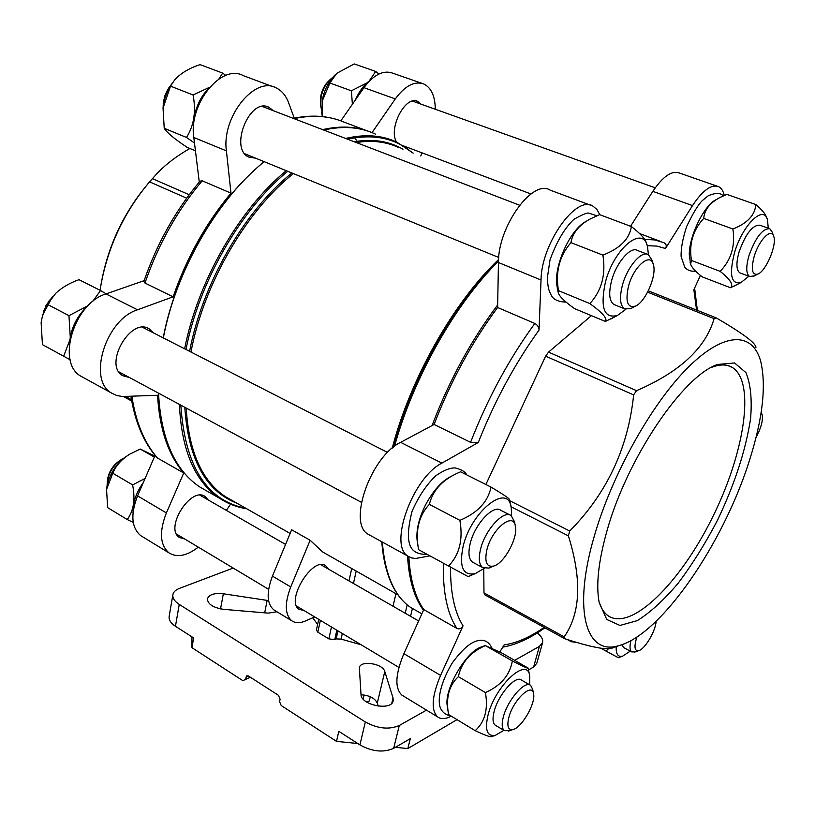 <?xml version="1.0" encoding="UTF-8"?>
<svg xmlns="http://www.w3.org/2000/svg" width="815" height="815" viewBox="0 0 815 815"><rect width="100%" height="100%" fill="white"/><g stroke="black" fill="none" stroke-linecap="round" stroke-linejoin="round"><path stroke-width="1.22" d="M370.285 696.723L369.307 700.92L367.229 702.021M364.091 694.991L363.144 699.066M426.51 710.13L399.269 725.503C389.061 729.863 377.753 728.692 365.324 721.968L179.249 604.414L175.449 626.277L193.664 637.982L191.922 647.66L242.829 680.657L250.399 677.245M245.417 679.567L246.751 675.829L248.494 676.022L278.445 695.317L280.095 699.199L279.576 701.674L281.236 705.545L336.514 741.375L338.806 731.33L359.924 744.91C372.241 751.685 383.488 752.816 393.665 748.323L410.302 738.655L407.826 748.577L395.377 747.324M191.922 647.66L191.953 636.882M361.035 694.788C369.399 695.327 374.808 698.098 377.274 703.111L378.17 706.147M457.021 719.635L407.826 748.577M357.765 743.525L336.514 741.375M175.449 626.277C170.783 623.159 168.685 619.879 169.143 616.425L172.872 594.726C173.422 591.985 175.643 589.866 179.524 588.349L233.182 568.065M179.249 604.414C174.553 601.338 172.423 598.108 172.872 594.726M537.258 632.929C541.517 636.332 543.289 639.592 542.576 642.729L536.8 663.237L533.611 667.006L528.517 669.961M542.576 642.729L539.387 646.397L514.703 660.333M395.958 593.697L393.013 606.217M361.086 644.746L341.067 639.103L336.157 638.909L334.751 639.561L328.842 638.889L317.819 632.206L316.393 630.097L318.706 619.339M275.083 610.639L273.759 609.834C266.77 603.681 266.332 592.444 272.454 576.124L291.627 529.77L310.138 540.264L322.76 552.04L397.975 594.848M304.056 610.557L299.115 609.345C285.016 600.94 313.133 555.372 325.827 565.865L328.404 569.064M330.177 556.258L322.76 552.04M314.672 616.924L305.696 620.877C300.063 623.312 295.407 623.271 291.729 620.755C284.853 614.653 284.527 603.385 290.741 586.953L310.138 540.264M317.626 624.402L312.705 617.79M497.649 304.953C470.887 340.639 449.024 380.849 432.062 425.573M407.51 555.911C408.957 579.709 414.275 597.813 423.474 610.221M408.824 556.696C410.19 579.597 415.171 597.222 423.769 609.579L456.96 628.467C459.568 629.465 461.596 628.589 463.042 625.849L440.579 675.391L403.894 653.661L423.769 609.579M599.799 214.712L596.886 209.435L592.882 206.073C576.174 194.704 541.323 243.746 541.028 280.003L539.021 330.095C538.949 327.233 537.564 325.012 534.844 323.463L497.608 307.489C471.844 342.28 450.675 381.277 434.1 424.483L470.581 442.331L478.313 442.464L441.883 463.124L400.654 442.351L434.1 424.483M639.52 233.508L659.743 241.128M644.696 239.355L654.863 239.946L663.981 242.727C666.354 244.031 666.864 245.957 665.478 248.483L692.516 205.594C702.642 190.343 711.352 184.037 718.647 186.696C721.357 188.071 723.241 190.985 724.27 195.437M131.877 396.243C135.861 422.435 144.438 443.065 157.601 458.122L157 457.643M144.978 283.049L143.858 281.42C156.877 243.665 175.592 210.26 199.981 181.195L202.212 180.798L230.981 193.135C205.951 223.208 186.666 257.774 173.116 296.813L144.978 283.049C158.212 244.459 177.293 210.382 202.212 180.798M173.116 296.813L137.501 309.802C105.553 319.531 87.195 380.075 111.686 393.125L116.82 395.54L122.556 396.518L157.55 395.265C159.485 428.985 168.216 454.892 183.752 472.995L157.601 458.122M369.888 131.806C355.89 126.356 340.14 125.632 322.628 129.626M294.419 118.562C312.848 114.681 329.362 115.862 343.991 122.097L366.648 130.645M142.391 536.657L140.72 535.638C131.459 527.712 130.4 514.459 137.562 495.856L155.084 455.381M83.65 377.702L80.94 376.214C56.092 362.95 73.9 303.19 106.001 293.93L144.112 280.666M199.268 182.04L193.807 137.491C188.367 103.984 221.599 63.193 243.4 75.683L273.198 86.798M340.833 120.844L363.948 87.674C373.708 74.634 383.325 69.805 392.81 73.197L421.915 83.334M250.103 174.227C208.681 213.632 174.471 277.915 163.224 337.858M422.119 152.884L420.754 155.971M372.017 132.621L395.285 98.921C405.086 85.667 414.641 80.705 423.953 84.047C431.339 87.857 435.118 96.252 435.291 109.251M230.981 193.135L226.407 150.877C221.425 117.075 254.861 75.53 276.275 87.949C281.807 90.669 285.882 95.549 288.52 102.568L294.521 118.837M198.3 547.14C186.91 555.932 177.161 557.857 169.041 552.927C159.964 545.092 159.078 531.767 166.382 512.93L183.752 472.995M230.523 504.19L226.356 510.384M405.992 146.802L405.228 146.934M396.528 142.044C388.011 128.24 405.717 94.591 417.83 101.508L421.09 104.177M255.645 158.192L248.84 157.112C228.77 148.605 249.961 96.527 269.164 107.407L273.239 110.667M129.514 377.549L122.678 375.674C102.955 364.763 131.093 316.026 149.491 329.077L153.332 332.805M184.761 539.021L179.453 537.513C164.059 528.314 191.27 485.567 205.329 496.661L208.243 499.972M158.507 393.156C160.993 438.816 174.736 470.082 199.726 486.932L207.988 491.659M375.511 134.159C360.495 127.008 343.237 125.642 323.738 130.054M264.142 161.665L261.411 163.947C215.384 202.375 175.663 272.434 163.326 337.909M403.18 695.878L401.826 695.063C394.623 688.125 395.316 674.321 403.894 653.661M370.367 535.475L368.115 534.232C347.394 523.383 370.733 456.38 400.654 442.351M497.608 307.489L498.454 262.532C497.945 226.57 532.664 178.567 550.115 190.119L590.386 205.146M630.555 226.254L652.835 191.352C662.931 176.376 671.774 170.264 679.384 173.014L717.037 186.136M484.894 594.879L483.978 592.882L483.764 568.707M485.883 484.507L545.632 356.165L548.526 352.121L591.415 315.649M451.276 716.151C445.622 719.105 441.088 719.37 437.696 716.956C430.829 710.191 431.797 696.336 440.579 675.391M544.145 627.397C530.015 637.208 516.69 643.045 504.149 644.909L499.799 651.959M576.725 642.434L571.193 641.69L569.777 640.325M700.421 275.368L693.86 289.733L696.581 310.046M429.902 555.85L415.66 558.479L411.687 557.959L408.223 556.299C388.225 545.877 412.4 477.875 441.883 463.124M613.675 647.528L610.924 648.536C603.925 649.687 588.675 646.468 565.172 638.879L564.184 636.851C580.667 613.226 582.073 579.547 568.381 535.842L569.726 531.023C606.869 493.381 628.171 448.005 633.642 394.898L636.535 390.68C679.781 372.017 705.637 348.005 714.093 318.645L716.385 317.962C742.669 333.284 755.851 343.105 755.953 347.424M607.093 530.463C598.505 560.873 595.846 584.834 599.147 602.366L606.737 619.451L619.96 625.451L637.33 620.612C650.441 612.401 664.062 599.922 678.202 583.173C692.159 564.561 705.158 543.788 717.2 520.836C734.519 484.68 745.633 450.654 750.564 418.767C752.184 399.452 750.646 384.069 745.939 372.618L734.549 362.95L717.679 364.468C683.439 375.318 627.173 458.091 607.093 530.463M594.115 536.749C572.191 611.841 586.637 656.126 619.074 645.562C661.536 634.325 723.883 542.698 749.657 459.782C762.748 418.339 766.426 385.526 760.701 361.33C752.703 331.756 724.321 331.165 687.758 367.748C651.297 404.128 611.617 475.359 594.115 536.749M100.041 290.272L100.296 288.755C106.989 248.544 123.411 212.909 149.563 181.847L157.866 172.627C166.454 163.795 177.13 155.746 189.885 148.493M147.23 184.699C123.32 213.428 107.998 246.242 101.274 283.131L100.622 286.87M168.664 87.989L163.316 102.537M171.547 84.23L167.615 89.721L164.956 95.62L163.418 101.916L163.082 107.804M172.097 83.446C167.554 89.874 164.65 97.107 163.407 105.125L163.051 108.13L170.508 86.146L174.471 80.206C180.186 73.564 188.723 68.368 200.062 64.619L222.648 73.095L218.94 78.953M195.437 150.806L187.175 147.362C174.655 139.09 167.004 132.733 164.222 128.291L163.051 108.13M164.222 128.291L186.503 137.46L194.479 142.992M170.508 86.146L193.084 94.968C196.181 111.4 193.99 125.571 186.503 137.46M209.547 87.287L193.084 94.968M225.837 75.408L222.648 73.095M119.795 460.587C113.183 465.039 109.098 471.284 107.529 479.302L107.06 485.883M124.084 458.02L122.016 459.1C114.09 464.336 109.179 471.773 107.285 481.4L107.193 482.042M126.722 456.135C115.995 463.776 109.363 474.167 106.826 487.299L106.551 489.428L112.786 473.23C115.771 465.823 121.374 459.497 129.605 454.25L140.221 449.045L154.799 456.023M112.786 473.23L132.611 484.905C135.463 499.33 133.67 510.873 127.232 519.532L107.651 507.643L106.551 489.428M145.101 478.446L132.611 484.905M140.221 449.045L154.341 457.083M127.232 519.532L133.242 522.415M369.113 141.372L371.65 140.414M328.944 80.756L328.679 81.011C324.696 84.78 322.057 89.803 320.764 96.099L320.509 104.289M332.642 77.547L330.503 79.218C325.776 83.67 322.648 89.63 321.11 97.077L320.672 105.583L321.548 109.974M335.159 74.878C328.71 81.266 324.441 89.599 322.332 99.888L321.905 113.733M322.241 116.565L322.516 100.418L329.881 83.018L336.778 73.309L354.23 63.927L375.705 71.445L369.103 81.113M329.881 83.018L351.387 90.801L352.386 104.279M367.005 82.875L351.387 90.801M378.944 73.992L375.705 71.445M49.481 300.103L43.745 310.79M52.649 296.64L46.119 305.218L42.645 315.344M52.262 297.118L42.859 314.631M69.927 339.835L63.641 356.206L42.431 344.643L41.127 322.597L42.36 316.322L47.464 304.403L55.777 293.247C62.052 287.461 69.784 282.937 78.994 279.688L100.53 290.527L92.574 301.632M63.641 356.206L70.141 359.741M47.464 304.403L68.959 315.66L70.284 337.339M87.684 305.87L68.959 315.66M106.235 293.858L100.53 290.527M755.994 437.584C761.027 428.15 763.095 420.601 762.198 414.947L761.037 413.052M417.351 541.72L417.076 539.907C416.139 529.21 419.277 516.955 426.479 503.13C434.456 488.98 443.156 479.821 452.57 475.665L452.661 475.624M486.85 549.921C484.344 562.116 486.687 567.474 493.87 566.007C504.251 563.165 517.933 538.114 515.457 526.561C513.857 511.107 491.781 528.741 486.85 549.921M515.243 525.502L514.428 521.61L511.188 515.61C503.864 509.497 485.119 529.76 480.585 549.116C478.364 558.519 479.067 564.683 482.704 567.607L488.98 568.086L491.017 567.22M473.546 562.676L472.425 562.075C468.747 559.131 467.993 552.977 470.184 543.595C474.636 524.289 493.401 504.159 500.828 510.312L510.047 515.029M511.535 515.864L511.28 508.071C508.703 481.889 471.162 510.822 463.032 546.722C459.028 567.199 463.144 576.134 475.4 573.536L484.222 568.34M468.228 576.643L448.545 566.007C459.456 554.842 463.236 539.622 459.884 520.357C477.59 512.9 487.971 501.816 491.038 487.105C503.619 494.573 509.793 498.79 509.538 499.778L510.903 506.288M491.038 487.105L460.618 471.793L459.446 472.303C442.891 479.322 432.857 490.009 429.352 504.373C419.44 514.937 415.65 528.813 417.993 545.999L418.543 549.656L448.545 566.007M459.884 520.357L429.352 504.373M636.984 636.923L636.281 639.031C633.999 647.344 634.793 651.216 638.654 650.665C644.767 649.423 655.729 630.942 656.116 621.295M630.942 640.58C629.496 646.59 629.74 650.36 631.696 651.908L635.272 651.888M623.74 647.609L621.743 644.726M616.242 646.601C615.824 654.068 617.943 657.267 622.599 656.187L630.219 651.114M622.599 656.187L618.32 657.725L606.065 651.093L608.408 648.791M606.065 651.093L600.767 648.21M557.878 291.026L556.635 283.926C554.679 263.663 570.755 229.3 585.883 221.476M628.477 286.32C625.176 301.499 627.448 308.121 635.293 306.175C645.174 302.467 656.829 276.071 653.467 264.916C650.92 251.652 633.642 266.148 628.477 286.32M653.07 263.663L651.969 260.107L648.404 254.657C641.599 250.144 627.153 266.994 622.395 285.301C619.318 297.689 620.042 305.533 624.575 308.834L630.566 308.712L632.399 307.734M615.081 304.963L613.868 304.464C609.274 301.143 608.499 293.308 611.525 280.961C616.201 262.705 630.667 245.957 637.554 250.49L647.171 254.178M648.424 254.667L647.548 246.925C643.31 224.39 613.889 248.229 605.362 282.367C600.064 307.866 604.088 318.889 617.434 315.446L625.808 309.333M615.834 316.302L605.372 321.456C607.766 318.767 602.601 312.807 589.887 303.588C601.684 290.67 606.024 274.512 602.896 255.126C620.021 248.432 629.516 238.907 631.37 226.56C640.162 233.314 645.134 238.754 646.285 242.88L646.886 244.795M631.37 226.56L599.585 214.63L589.377 219.378C578.619 225.572 572.476 233.324 570.948 242.646C559.447 255.9 555.3 271.904 558.499 290.66L558.265 292.514C558.968 296.069 564.438 301.458 574.667 308.681L605.372 321.456M602.896 255.126L570.948 242.646M589.887 303.588L558.499 290.66M447.384 706.809L447.211 705.678C444.144 688.665 466.944 650.238 482.001 646.784L485.383 645.47M508.866 717.343C506.736 726.226 508.091 730.291 512.951 729.537C521.59 727.887 535.73 703.518 533.611 694.003C532.49 681.89 513.328 699.688 508.866 717.343M533.489 693.361L532.664 689.276L530.657 685.374C525.054 680.077 507.663 699.881 503.385 716.762C501.531 723.883 501.836 728.508 504.302 730.617L509.558 730.709M495.856 725.554L495.194 725.156C492.698 723.027 492.362 718.402 494.185 711.291C498.393 694.451 515.813 674.779 521.498 680.107L529.984 684.987M529.577 684.753L529.781 676.287C527.977 655.708 495.439 685.089 488.063 714.969C484.619 729.883 487.044 736.678 495.337 735.334L503.884 730.372M512.36 660.955C523.413 666.619 528.67 668.993 528.13 668.066L501.582 652.876L485.414 645.612C470.367 652.122 461.351 662.473 458.376 676.664C449.381 685.069 445.978 696.825 448.169 711.943L448.556 714.511L475.186 730.668C484.915 721.927 488.328 709.233 485.414 692.587C500.848 685.69 509.833 675.146 512.36 660.955L485.414 645.612M491.71 736.587L491.221 736.76C489.234 736.791 483.886 734.763 475.186 730.668M485.414 692.587L458.376 676.664M737.982 284.099L730.464 287.736C733.867 285.026 730.434 279.565 720.154 271.354C731.208 259.944 735.446 245.814 732.889 228.984C747.457 223.239 755.087 215.089 755.8 204.534L726.807 194.378L719.564 197.699C709.671 203.098 704.394 210.005 703.732 218.42C692.913 230.095 688.818 244.103 691.456 260.464L690.6 264.07L689.276 254.728C689.072 235.973 704.394 204.687 716.303 199.583M754.242 256.226C750.839 269.368 752.031 275.327 757.807 274.115C765.906 271.314 776.98 245.274 773.781 236.472C771.622 227.253 759.01 239.834 754.242 256.226M773.476 235.647L772.172 232.051L769.839 228.75C762.697 228.271 755.77 237.124 749.056 255.319C745.837 266.78 746.02 273.85 749.606 276.519L754.507 275.827M740.631 273.137L739.847 272.842C736.21 270.152 735.976 263.092 739.154 251.662C745.807 233.518 752.744 224.706 759.967 225.225L769.054 228.475M768.29 228.2L767.486 219.918C763.859 204.178 742.404 225.032 734.509 252.721C728.977 274.787 731.136 284.73 740.998 282.54L748.863 276.234M755.8 204.534C761.689 209.445 765.265 213.693 766.528 217.289M730.464 287.736L702.357 276.927C695.592 271.731 691.68 267.442 690.6 264.07L690.091 262.512M732.889 228.984L703.732 218.42M720.154 271.354L691.456 260.464M276.937 611.77L268.247 613.125L223.891 609.375C213.275 607.776 207.774 604.261 207.397 598.842C209.058 594.532 214.386 592.841 223.351 593.778L268.553 600.604M384.782 671.509L393.054 697.997L393.187 700.829C391.628 711.21 360.841 705.22 361.014 694.543L359.354 667.607C360.434 660.038 382.897 663.512 384.782 671.509L377.274 703.111M599.035 601.776C601.103 608.336 604.18 613.043 608.255 615.875C631.533 631.472 680.179 582.725 712.066 518.208C744.35 453.935 755.994 381.685 732.104 367.331C726.736 364.224 720.012 364.193 711.923 367.239L711.138 367.545M245.896 677.112L248.392 675.961M365.324 721.968L359.924 744.91M539.387 646.397L533.611 667.006M399.269 725.503L393.665 748.323M407.205 604.852L405.198 613.237M412.4 608.611L410.546 616.303M356.206 571.081L353.455 583.469M342.32 633.5L341.067 639.103M351.723 568.524L348.983 580.901M337.94 630.871L336.157 638.909M336.819 630.199L334.751 639.561M320.377 620.337L317.819 632.206M331.45 626.98L328.842 638.889M186.207 408.06C188.785 451.255 201.794 480.758 225.246 496.559L290.099 533.458M399.055 147.749C386.555 141.739 372.292 140.007 356.267 142.533M293.38 173.605C245.896 211.279 203.658 284.364 190.965 352.029M498.576 259.537C453.823 301.907 410.444 378.374 392.219 448.158M475.308 285.994C439.764 329.219 408.498 390.66 393.288 447.282M487.543 271.68L498.546 260.158L487.543 271.68C447.435 315.548 410.607 384.028 393.441 447.16M381.777 541.751C383.213 560.486 387.166 575.726 393.635 587.483M498.495 261.177C455.004 304.189 413.307 378.028 394.521 446.325M382.316 542.046C384.986 574.392 394.358 596.152 410.434 607.318L417.402 611.291M443.36 563.185C442.769 592.25 447.303 614.011 456.96 628.467M534.844 323.463C509.018 358.926 487.594 398.545 470.581 442.331M450.522 567.087C450.4 592.841 454.566 612.422 463.042 625.849M539.021 330.095C514.805 363.785 494.573 401.235 478.313 442.464M665.478 248.483L656.809 246.089L647.192 245.692M179.402 404.393C181.49 450.277 194.856 481.563 219.51 498.24L227.823 502.977M413.164 153.098L396.915 142.228C382.103 135.137 365.008 133.884 345.642 138.458M286.238 170.692C239.162 209.241 197.688 281.491 184.648 348.8M180.818 405.157C184.954 466.272 206.643 500.655 245.875 508.295M412.298 152.772C395.265 138.102 373.698 133.589 347.587 139.202M287.736 171.293C240.588 209.74 199.003 282.122 186.003 349.492M184.791 407.296C188.306 459.232 205.757 491.241 237.124 503.313M402.967 149.226C389.101 141.097 372.842 138.601 354.199 141.739M291.892 172.994C244.459 210.8 202.344 283.732 189.61 351.336M395.285 98.921L363.948 87.674M226.407 150.877L193.807 137.491M137.501 309.802L106.001 293.93M166.382 512.93L137.562 495.856M692.516 205.594L652.835 191.352M541.028 280.003L498.454 262.532M564.184 636.851L483.978 592.882M568.381 535.842L511.015 506.736M714.093 318.645L647.619 292.167M636.535 390.68L548.526 352.121M633.642 394.898L545.632 356.165M569.726 531.023L509.742 500.726M125.683 396.477L131.459 399.645M152.313 178.597L189.202 194.744M149.563 181.847L186.676 198.177M272.454 576.124L290.741 586.953M393.054 697.997L391.771 703.284M267.157 600.36L264.681 612.819M223.351 593.778L220.539 608.907M421.844 613.838L410.434 607.318C394.012 595.857 384.456 573.994 381.756 541.741M694.614 288.062L697.355 310.352M130.92 396.273C135.025 421.976 143.715 442.433 157 457.653M294.276 118.175C309.191 115.16 323.035 115.506 335.8 119.204M199.726 486.932L219.51 498.24C227.854 503.752 236.9 507.256 246.68 508.754M544.878 627.805C530.32 638.267 516.282 644.716 502.763 647.151M417.83 101.508L416.679 101.101M269.164 107.407L267.442 106.745M111.686 393.125L80.94 376.214M149.491 329.077L147.902 328.262M169.041 552.927L140.72 535.638M205.329 496.661L204.351 496.101M408.223 556.299L368.115 534.232M437.696 716.956L401.826 695.063M571.193 641.69L567.301 639.551M564.479 638.563L484.691 594.767M715.886 317.728L648.292 290.843M619.074 645.562L610.924 648.536M123.473 396.538L131.714 401.062M118.898 371.844L361.412 502.335M142.615 327.335L387.573 452.468M244.836 153.78L498.739 257.459M262.298 106.47L519.562 205.207M176.58 534.12L268.634 589.316M296.579 606.065L398.912 667.424M200.001 495.225L285.566 544.43M320.865 564.734L418.635 620.959M403.639 145.905L530.922 193.96M412.492 101.111L655.219 187.807M193.41 130.645L193.899 118.511C196.079 106.215 201.061 96.088 208.844 88.122M163.346 102.109L163.224 103.464M133.018 512.666L133.456 505.432C134.618 497.741 137.929 490.06 143.389 482.388M355.35 100.011C359.15 91.29 364.03 84.78 369.969 80.481M357.102 141.27L354.026 136.757M320.387 103.281L320.672 105.583M321.691 112.032L322.108 115.363M69.805 341.047L70.019 339.091C72.015 325.501 78.454 313.958 89.344 304.464M762.015 414.397L761.21 411.983M427.457 554.516C415.293 554.098 401.815 551.928 412.023 511.463C418.268 496.967 426.174 485.068 435.73 475.787C443.513 470.408 449.992 467.779 455.178 467.922C461.647 469.583 465.457 471.875 466.618 474.809M493.87 566.007L488.98 568.086M472.425 562.075L482.704 567.607M475.4 573.536L468.156 576.613M417.076 539.907L417.993 545.999M638.654 650.665L634.416 652.194M623.251 647.344L631.696 651.908M566.089 302.11C557.929 301.866 552.855 299.319 550.879 294.48C549.004 290.66 547.986 288.755 547.323 278.16L549.993 259.924C556.696 241.556 564.652 228.037 573.872 219.347C582.481 214.528 587.452 212.46 588.797 213.163L596.835 215.761M635.293 306.175L630.566 308.712M613.868 304.464L624.575 308.834M617.434 315.446L610.751 319.042M557.277 288.704L558.265 292.514M450.613 715.753C446.284 715.224 443.014 712.911 440.793 708.826C437.961 703.773 437.574 687.768 452.274 662.931C467.637 642.139 476.001 640.213 482.246 640.244C486.433 640.733 489.672 643.33 491.965 648.047M512.951 729.537L508.285 731.147M495.194 725.156L504.302 730.617M529.567 675.187L528.161 668.198M495.337 735.334L491.221 736.76M447.211 705.678L448.169 711.943M695.572 271.069C691.212 271.68 687.616 270.427 684.783 267.289L681.116 256.593C680.851 248.606 682.695 238.571 686.648 226.509C693.056 213.123 698.272 204.494 702.296 200.622L708.357 195.692C715.662 192.656 720.623 192.727 723.251 195.895M757.807 274.115L753.366 276.417M739.847 272.842L749.606 276.519M766.976 218.512L766.538 217.289M740.998 282.54L734.274 286.024M273.759 609.834L291.729 620.755M324.94 565.355L325.827 565.865M727.948 365.609L732.104 367.331M711.923 367.239L717.679 364.468"/></g></svg>
